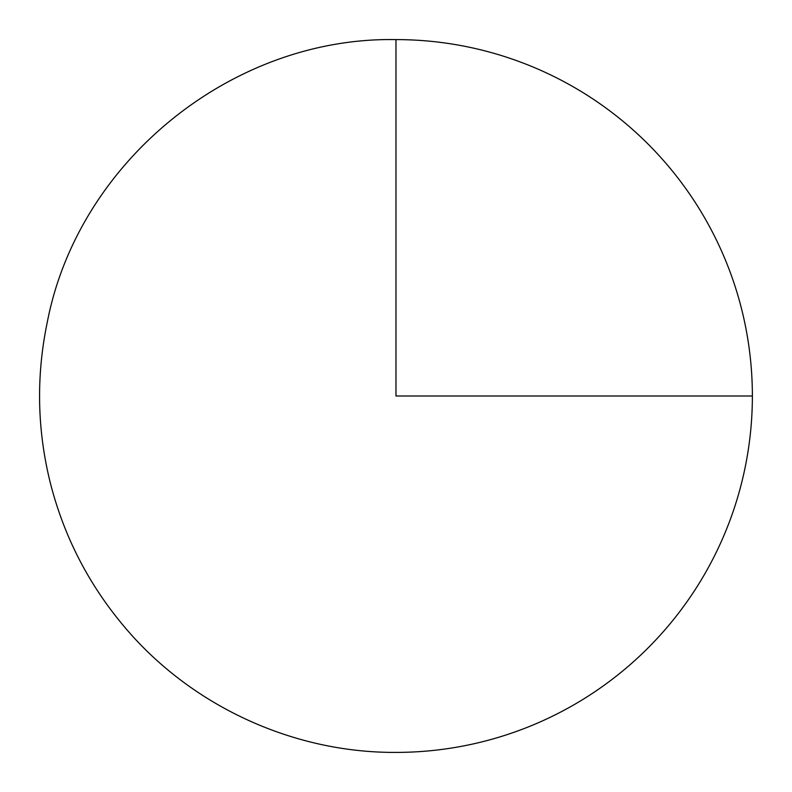 <?xml version="1.0" encoding="UTF-8"?>
<svg xmlns="http://www.w3.org/2000/svg" width="792" height="792" viewBox="0 0 792 792"><rect width="100%" height="100%" fill="white"/><g stroke="black" fill="none" stroke-linecap="round" stroke-linejoin="round"><path stroke-width="1.19" d="M395.97 752.4A356.4 356.4 0 0 0 752.37 396A356.4 356.4 0 0 0 395.97 39.6C232.175 36.61 78.24 161.4 47.273 322.265C36.056 376.141 37.095 429.779 50.391 483.189C64.023 536.511 88.555 584.219 123.988 626.323C190.357 705.553 292.614 752.954 395.97 752.4A356.4 356.4 0 0 0 752.37 396A356.4 356.4 0 0 0 395.97 39.6C232.175 36.61 78.24 161.4 47.273 322.265C36.056 376.141 37.095 429.779 50.391 483.189C64.023 536.511 88.555 584.219 123.988 626.323C190.357 705.553 292.614 752.954 395.97 752.4M752.37 396L395.97 396L395.97 39.6"/></g></svg>

